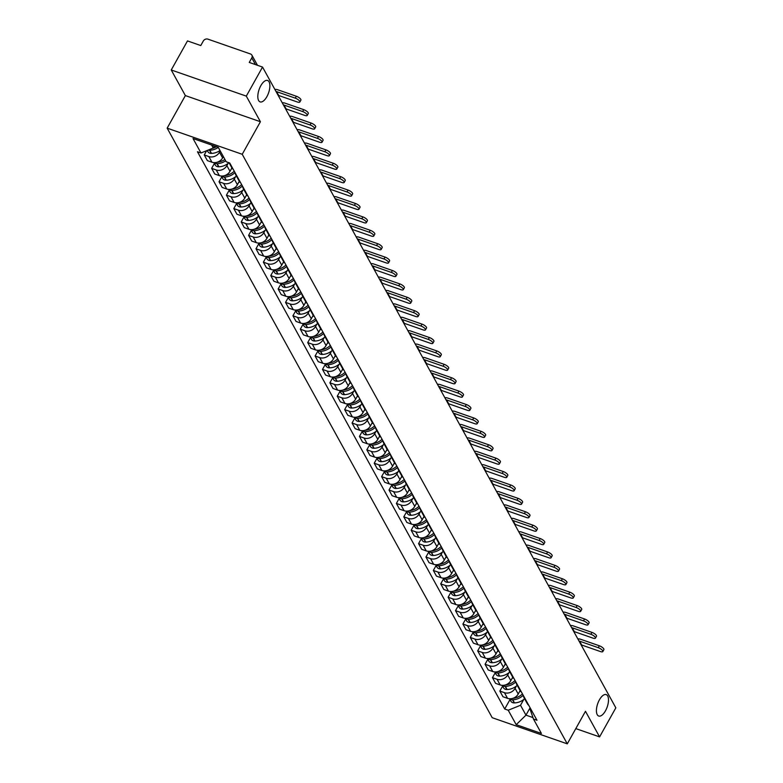 <?xml version="1.0" encoding="UTF-8"?>
<svg xmlns="http://www.w3.org/2000/svg" width="783" height="783" viewBox="0 0 783 783"><rect width="100%" height="100%" fill="white"/><g stroke="black" fill="none" stroke-linecap="round" stroke-linejoin="round"><path stroke-width="1.17" d="M599.426 699.826A11.344 5.031 -70.8 0 1 606.189 694.599A11.344 5.031 -70.8 0 1 605.484 710.817A11.344 5.031 -70.8 0 1 598.721 716.034A11.344 5.031 -70.8 0 1 599.426 699.826M260.817 85.69A11.344 5.031 -70.8 0 1 267.58 80.473A11.344 5.031 -70.8 0 1 266.876 96.681A11.344 5.031 -70.8 0 1 260.113 101.898A11.344 5.031 -70.8 0 1 260.817 85.69M246.302 96.123L171.242 69.981L185.365 95.585L167.161 128.148L492.223 717.708L567.284 743.85L242.221 154.29L260.416 121.727L246.302 96.123L262.54 67.064L615.839 707.832L599.592 736.891L585.478 711.287L567.284 743.85M171.242 69.981L187.489 40.922L200.771 45.551L203.296 41.029A3.543 2.956 -28.9 0 1 207.935 39.15L250.413 53.949A3.543 2.956 -28.9 0 1 251.891 55.153L257.49 65.302M575.799 728.601L599.592 736.891M255.473 64.607L251.783 57.913L249.258 62.434L262.54 67.064M251.783 57.913A3.543 2.956 -28.9 0 0 251.891 55.153M220.229 150.923L219.494 152.245A8.153 6.793 151.1 0 1 208.836 156.551L204.255 154.956L207.378 160.632L211.958 162.228A8.153 6.793 -28.9 0 0 222.617 157.912L223.351 156.59M230.055 163.578A8.153 6.793 151.1 0 1 229.262 162.825M206.634 150.698L204.255 154.956M229.076 162.766L231.69 167.493A8.153 6.793 -28.9 0 0 233.187 169.245M228.176 163.334L226.884 165.644A8.153 6.793 151.1 0 1 216.225 169.96L211.645 168.365L214.767 174.032L219.348 175.627A8.153 6.793 -28.9 0 0 230.006 171.311L231.925 167.885M237.445 176.978A8.153 6.793 151.1 0 1 235.947 175.226A8.153 6.793 151.1 0 1 235.262 173.023M214.385 163.451L211.645 168.365M235.947 175.226L239.079 180.902A8.153 6.793 -28.9 0 0 240.577 182.654M235.566 176.733L234.274 179.043A8.153 6.793 151.1 0 1 223.615 183.359L219.034 181.764L222.157 187.431L226.737 189.026A8.153 6.793 -28.9 0 0 237.396 184.719L239.314 181.284M244.834 190.386A8.153 6.793 151.1 0 1 243.337 188.634A8.153 6.793 151.1 0 1 242.652 186.432M221.775 176.86L219.034 181.764M243.337 188.634L246.469 194.301A8.153 6.793 -28.9 0 0 247.966 196.053M242.955 190.132L241.663 192.452A8.153 6.793 151.1 0 1 231.005 196.758L226.424 195.163L229.546 200.839L234.127 202.435A8.153 6.793 -28.9 0 0 244.785 198.119L246.704 194.693M252.224 203.786A8.153 6.793 151.1 0 1 250.726 202.034A8.153 6.793 151.1 0 1 250.041 199.831M229.165 190.259L226.424 195.163M250.726 202.034L253.858 207.701A8.153 6.793 -28.9 0 0 255.356 209.453M250.345 203.541L249.053 205.851A8.153 6.793 151.1 0 1 238.394 210.167L233.814 208.572L236.936 214.239L241.516 215.834A8.153 6.793 -28.9 0 0 252.175 211.527L254.093 208.092M259.613 217.194A8.153 6.793 151.1 0 1 258.116 215.433A8.153 6.793 151.1 0 1 257.431 213.23M236.554 203.658L233.814 208.572M258.116 215.433L261.248 221.109A8.153 6.793 -28.9 0 0 262.745 222.861M257.734 216.94L256.442 219.26A8.153 6.793 151.1 0 1 245.784 223.566L241.203 221.971L244.325 227.647L248.906 229.243A8.153 6.793 -28.9 0 0 259.565 224.927L261.483 221.501M267.003 230.594A8.153 6.793 151.1 0 1 265.506 228.842A8.153 6.793 151.1 0 1 264.83 226.639M243.944 217.067L241.203 221.971M265.506 228.842L268.638 234.508A8.153 6.793 -28.9 0 0 270.135 236.26M265.124 230.349L263.832 232.659A8.153 6.793 151.1 0 1 253.173 236.975L248.593 235.38L251.715 241.047L256.295 242.642A8.153 6.793 -28.9 0 0 266.954 238.326L268.872 234.9M274.393 243.993A8.153 6.793 151.1 0 1 272.895 242.241A8.153 6.793 151.1 0 1 272.22 240.038M251.333 230.466L248.593 235.38M272.895 242.241L276.027 247.917A8.153 6.793 -28.9 0 0 277.525 249.669M272.513 243.748L271.221 246.058A8.153 6.793 151.1 0 1 260.563 250.374L255.982 248.779L259.104 254.446L263.685 256.041A8.153 6.793 -28.9 0 0 274.344 251.734L276.262 248.299M281.782 257.401A8.153 6.793 151.1 0 1 280.294 255.649A8.153 6.793 151.1 0 1 279.609 253.447M258.723 243.875L255.982 248.779M280.294 255.649L283.417 261.316A8.153 6.793 -28.9 0 0 284.914 263.068M279.903 257.147L278.611 259.467A8.153 6.793 151.1 0 1 267.952 263.773L263.372 262.178L266.504 267.855L271.075 269.45A8.153 6.793 -28.9 0 0 281.733 265.134L283.652 261.708M289.172 270.801A8.153 6.793 151.1 0 1 287.684 269.049A8.153 6.793 151.1 0 1 286.999 266.846M266.112 257.274L263.372 262.178M287.684 269.049L290.806 274.716A8.153 6.793 -28.9 0 0 292.304 276.468M287.292 270.556L286.001 272.866A8.153 6.793 151.1 0 1 275.342 277.182L270.761 275.587L273.893 281.254L278.464 282.849A8.153 6.793 -28.9 0 0 289.123 278.542L291.041 275.107M296.561 284.209A8.153 6.793 151.1 0 1 295.074 282.448A8.153 6.793 151.1 0 1 294.388 280.245M273.502 270.683L270.761 275.587M295.074 282.448L298.196 288.124A8.153 6.793 -28.9 0 0 299.693 289.876M294.682 283.955L293.39 286.275A8.153 6.793 151.1 0 1 282.732 290.581L278.151 288.986L281.283 294.662L285.854 296.258A8.153 6.793 -28.9 0 0 296.512 291.942L298.431 288.516M303.961 297.609A8.153 6.793 151.1 0 1 302.463 295.857A8.153 6.793 151.1 0 1 301.778 293.654M280.891 284.082L278.151 288.986M302.463 295.857L305.585 301.524A8.153 6.793 -28.9 0 0 307.083 303.275M302.072 297.364L300.78 299.674A8.153 6.793 151.1 0 1 290.121 303.99L285.541 302.395L288.673 308.062L293.243 309.657A8.153 6.793 -28.9 0 0 303.902 305.341L305.82 301.915M311.35 311.008A8.153 6.793 151.1 0 1 309.853 309.256A8.153 6.793 151.1 0 1 309.168 307.053M288.281 297.481L285.541 302.395M309.853 309.256L312.975 314.932A8.153 6.793 -28.9 0 0 314.472 316.684M309.461 310.763L308.169 313.073A8.153 6.793 151.1 0 1 297.511 317.389L292.93 315.794L296.062 321.461L300.633 323.056A8.153 6.793 -28.9 0 0 311.291 318.75L313.21 315.314M318.74 324.416A8.153 6.793 151.1 0 1 317.242 322.665A8.153 6.793 151.1 0 1 316.557 320.462M295.671 310.89L292.93 315.794M317.242 322.665L320.364 328.331A8.153 6.793 -28.9 0 0 321.862 330.083M316.851 324.162L315.559 326.482A8.153 6.793 151.1 0 1 304.9 330.788L300.32 329.193L303.452 334.87L308.022 336.465A8.153 6.793 -28.9 0 0 318.691 332.149L320.599 328.723M326.129 337.816A8.153 6.793 151.1 0 1 324.632 336.064A8.153 6.793 151.1 0 1 323.947 333.861M303.06 324.289L300.32 329.193M324.632 336.064L327.754 341.731A8.153 6.793 -28.9 0 0 329.251 343.483M324.24 337.571L322.948 339.881A8.153 6.793 151.1 0 1 312.29 344.197L307.709 342.602L310.841 348.269L315.422 349.864A8.153 6.793 -28.9 0 0 326.08 345.557L327.989 342.122M333.519 351.224A8.153 6.793 151.1 0 1 332.021 349.463A8.153 6.793 151.1 0 1 331.336 347.261M310.459 337.698L307.709 342.602M332.021 349.463L335.144 355.139A8.153 6.793 -28.9 0 0 336.641 356.891M331.63 350.97L330.338 353.29A8.153 6.793 151.1 0 1 319.679 357.596L315.099 356.001L318.231 361.677L322.811 363.273A8.153 6.793 -28.9 0 0 333.47 358.957L335.378 355.531M340.908 364.624A8.153 6.793 151.1 0 1 339.411 362.872A8.153 6.793 151.1 0 1 338.726 360.669M317.849 351.097L315.099 356.001M339.411 362.872L342.533 368.539A8.153 6.793 -28.9 0 0 344.031 370.29M339.019 364.379L337.727 366.689A8.153 6.793 151.1 0 1 327.069 371.005L322.488 369.41L325.62 375.077L330.201 376.672A8.153 6.793 -28.9 0 0 340.859 372.356L342.768 368.93M348.298 378.023A8.153 6.793 151.1 0 1 346.8 376.271A8.153 6.793 151.1 0 1 346.115 374.068M325.239 364.496L322.488 369.41M346.8 376.271L349.923 381.947A8.153 6.793 -28.9 0 0 351.42 383.699M346.409 377.778L345.117 380.088A8.153 6.793 151.1 0 1 334.458 384.404L329.878 382.809L333.01 388.476L337.59 390.071A8.153 6.793 -28.9 0 0 348.249 385.765L350.158 382.329M355.688 391.431A8.153 6.793 151.1 0 1 354.19 389.68A8.153 6.793 151.1 0 1 353.505 387.477M332.628 377.905L329.878 382.809M354.19 389.68L357.312 395.346A8.153 6.793 -28.9 0 0 358.81 397.098M353.799 391.187L352.507 393.497A8.153 6.793 151.1 0 1 341.848 397.803L337.267 396.218L340.399 401.885L344.98 403.48A8.153 6.793 -28.9 0 0 355.639 399.164L357.547 395.738M363.077 404.831A8.153 6.793 151.1 0 1 361.58 403.079A8.153 6.793 151.1 0 1 360.894 400.876M340.018 391.304L337.267 396.218M361.58 403.079L364.702 408.746A8.153 6.793 -28.9 0 0 366.199 410.507M361.188 404.586L359.896 406.896A8.153 6.793 151.1 0 1 349.238 411.212L344.657 409.617L347.789 415.284L352.37 416.879A8.153 6.793 -28.9 0 0 363.028 412.572L364.947 409.137M370.467 418.239A8.153 6.793 151.1 0 1 368.969 416.478A8.153 6.793 151.1 0 1 368.284 414.276M347.407 404.713L344.657 409.617M368.969 416.478L372.091 422.154A8.153 6.793 -28.9 0 0 373.589 423.906M368.578 417.985L367.286 420.305A8.153 6.793 151.1 0 1 356.627 424.611L352.056 423.016L355.179 428.692L359.759 430.288A8.153 6.793 -28.9 0 0 370.418 425.972L372.336 422.546M377.856 431.639A8.153 6.793 151.1 0 1 376.359 429.887A8.153 6.793 151.1 0 1 375.674 427.684M354.797 418.112L352.056 423.016M376.359 429.887L379.481 435.554A8.153 6.793 -28.9 0 0 380.978 437.305M375.967 431.394L374.675 433.704A8.153 6.793 151.1 0 1 364.017 438.02L359.446 436.425L362.568 442.092L367.149 443.687A8.153 6.793 -28.9 0 0 377.807 439.371L379.726 435.945M385.246 445.038A8.153 6.793 151.1 0 1 383.748 443.286A8.153 6.793 151.1 0 1 383.063 441.083M362.186 431.511L359.446 436.425M383.748 443.286L386.871 448.962A8.153 6.793 -28.9 0 0 388.368 450.714M383.357 444.793L382.065 447.103A8.153 6.793 151.1 0 1 371.406 451.419L366.836 449.824L369.958 455.491L374.538 457.086A8.153 6.793 -28.9 0 0 385.197 452.78L387.115 449.344M392.635 458.446A8.153 6.793 151.1 0 1 391.138 456.695A8.153 6.793 151.1 0 1 390.453 454.492M369.576 444.92L366.836 449.824M391.138 456.695L394.27 462.361A8.153 6.793 -28.9 0 0 395.758 464.113M390.756 458.202L389.454 460.512A8.153 6.793 151.1 0 1 378.796 464.818L374.225 463.233L377.347 468.9L381.928 470.495A8.153 6.793 -28.9 0 0 392.586 466.179L394.505 462.753M400.025 471.846A8.153 6.793 151.1 0 1 398.527 470.094A8.153 6.793 151.1 0 1 397.842 467.891M376.966 458.319L374.225 463.233M398.527 470.094L401.659 475.761A8.153 6.793 -28.9 0 0 403.147 477.522M398.146 471.601L396.854 473.911A8.153 6.793 151.1 0 1 386.185 478.227L381.615 476.632L384.737 482.299L389.317 483.894A8.153 6.793 -28.9 0 0 399.976 479.587L401.894 476.152M407.414 485.254A8.153 6.793 151.1 0 1 405.917 483.493A8.153 6.793 151.1 0 1 405.232 481.291M384.355 471.728L381.615 476.632M405.917 483.493L409.049 489.169A8.153 6.793 -28.9 0 0 410.537 490.921M405.535 485L404.243 487.32A8.153 6.793 151.1 0 1 393.575 491.626L389.004 490.031L392.126 495.708L396.707 497.303A8.153 6.793 -28.9 0 0 407.366 492.987L409.284 489.561M414.804 498.654A8.153 6.793 151.1 0 1 413.307 496.902A8.153 6.793 151.1 0 1 412.621 494.699M391.745 485.127L389.004 490.031M413.307 496.902L416.439 502.569A8.153 6.793 -28.9 0 0 417.936 504.321M412.925 498.409L411.633 500.719A8.153 6.793 151.1 0 1 400.974 505.035L396.394 503.44L399.516 509.107L404.097 510.702A8.153 6.793 -28.9 0 0 414.755 506.386L416.673 502.96M422.194 512.053A8.153 6.793 151.1 0 1 420.696 510.301A8.153 6.793 151.1 0 1 420.011 508.098M399.134 498.526L396.394 503.44M420.696 510.301L423.828 515.977A8.153 6.793 -28.9 0 0 425.326 517.729M420.314 511.808L419.022 514.118A8.153 6.793 151.1 0 1 408.364 518.434L403.783 516.839L406.906 522.506L411.486 524.101A8.153 6.793 -28.9 0 0 422.145 519.795L424.063 516.359M429.583 525.462A8.153 6.793 151.1 0 1 428.086 523.71A8.153 6.793 151.1 0 1 427.401 521.507M406.524 511.935L403.783 516.839M428.086 523.71L431.218 529.377A8.153 6.793 -28.9 0 0 432.715 531.128M427.704 525.217L426.412 527.527A8.153 6.793 151.1 0 1 415.753 531.833L411.173 530.248L414.295 535.915L418.876 537.51A8.153 6.793 -28.9 0 0 429.534 533.194L431.453 529.768M436.973 538.861A8.153 6.793 151.1 0 1 435.475 537.109A8.153 6.793 151.1 0 1 434.79 534.906M413.913 525.334L411.173 530.248M435.475 537.109L438.607 542.776A8.153 6.793 -28.9 0 0 440.105 544.537M435.094 538.616L433.802 540.926A8.153 6.793 151.1 0 1 423.143 545.242L418.562 543.647L421.685 549.314L426.265 550.909A8.153 6.793 -28.9 0 0 436.924 546.603L438.842 543.167M444.362 552.269A8.153 6.793 151.1 0 1 442.865 550.508A8.153 6.793 151.1 0 1 442.18 548.315M421.303 538.743L418.562 543.647M442.865 550.508L445.997 556.184A8.153 6.793 -28.9 0 0 447.494 557.936M442.483 552.015L441.191 554.335A8.153 6.793 151.1 0 1 430.533 558.641L425.952 557.046L429.074 562.723L433.655 564.318A8.153 6.793 -28.9 0 0 444.313 560.002L446.232 556.576M451.752 565.669A8.153 6.793 151.1 0 1 450.254 563.917A8.153 6.793 151.1 0 1 449.569 561.714M428.692 552.142L425.952 557.046M450.254 563.917L453.386 569.584A8.153 6.793 -28.9 0 0 454.884 571.336M449.873 565.424L448.581 567.734A8.153 6.793 151.1 0 1 437.922 572.05L433.342 570.455L436.464 576.122L441.044 577.717A8.153 6.793 -28.9 0 0 451.703 573.401L453.621 569.975M459.141 579.068A8.153 6.793 151.1 0 1 457.644 577.316A8.153 6.793 151.1 0 1 456.969 575.114M436.082 565.541L433.342 570.455M457.644 577.316L460.776 582.992A8.153 6.793 -28.9 0 0 462.273 584.744M457.262 578.823L455.97 581.133A8.153 6.793 151.1 0 1 445.312 585.449L440.731 583.854L443.853 589.53L448.434 591.116A8.153 6.793 -28.9 0 0 459.092 586.81L461.011 583.384M466.531 592.477A8.153 6.793 151.1 0 1 465.033 590.725A8.153 6.793 151.1 0 1 464.358 588.522M443.472 578.95L440.731 583.854M465.033 590.725L468.165 596.392A8.153 6.793 -28.9 0 0 469.663 598.143M464.652 592.232L463.36 594.542A8.153 6.793 151.1 0 1 452.701 598.848L448.121 597.263L451.243 602.93L455.823 604.525A8.153 6.793 -28.9 0 0 466.482 600.209L468.4 596.783M473.921 605.876A8.153 6.793 151.1 0 1 472.423 604.124A8.153 6.793 151.1 0 1 471.748 601.921M450.861 592.349L448.121 597.263M472.423 604.124L475.555 609.791A8.153 6.793 -28.9 0 0 477.053 611.552M472.041 605.631L470.749 607.941A8.153 6.793 151.1 0 1 460.091 612.257L455.51 610.662L458.632 616.329L463.213 617.924A8.153 6.793 -28.9 0 0 473.872 613.618L475.79 610.182M481.31 619.284A8.153 6.793 151.1 0 1 479.822 617.523A8.153 6.793 151.1 0 1 479.137 615.33M458.251 605.758L455.51 610.662M479.822 617.523L482.945 623.199A8.153 6.793 -28.9 0 0 484.442 624.951M479.431 619.03L478.139 621.35A8.153 6.793 151.1 0 1 467.48 625.656L462.9 624.061L466.032 629.738L470.603 631.333A8.153 6.793 -28.9 0 0 481.261 627.017L483.18 623.591M488.7 632.684A8.153 6.793 151.1 0 1 487.212 630.932A8.153 6.793 151.1 0 1 486.527 628.729M465.64 619.157L462.9 624.061M487.212 630.932L490.334 636.599A8.153 6.793 -28.9 0 0 491.832 638.351M486.82 632.439L485.529 634.749A8.153 6.793 151.1 0 1 474.87 639.065L470.289 637.47L473.421 643.137L477.992 644.732A8.153 6.793 -28.9 0 0 488.651 640.416L490.569 636.99M496.089 646.083A8.153 6.793 151.1 0 1 494.602 644.331A8.153 6.793 151.1 0 1 493.916 642.129M473.03 632.556L470.289 637.47M494.602 644.331L497.724 650.007A8.153 6.793 -28.9 0 0 499.221 651.759M494.21 645.838L492.918 648.148A8.153 6.793 151.1 0 1 482.259 652.464L477.679 650.869L480.811 656.545L485.382 658.131A8.153 6.793 -28.9 0 0 496.04 653.825L497.959 650.399M503.489 659.492A8.153 6.793 151.1 0 1 501.991 657.74A8.153 6.793 151.1 0 1 501.306 655.537M480.419 645.965L477.679 650.869M501.991 657.74L505.113 663.407A8.153 6.793 -28.9 0 0 506.611 665.159M501.6 659.247L500.308 661.557A8.153 6.793 151.1 0 1 489.649 665.863L485.069 664.278L488.201 669.945L492.771 671.54A8.153 6.793 -28.9 0 0 503.43 667.224L505.348 663.798M510.878 672.891A8.153 6.793 151.1 0 1 509.381 671.139A8.153 6.793 151.1 0 1 508.696 668.936M487.809 659.364L485.069 664.278M509.381 671.139L512.503 676.806A8.153 6.793 -28.9 0 0 514 678.567M508.989 672.646L507.697 674.956A8.153 6.793 151.1 0 1 497.039 679.272L492.458 677.677L495.59 683.344L500.161 684.939A8.153 6.793 -28.9 0 0 510.829 680.633L512.738 677.197M518.268 686.3A8.153 6.793 151.1 0 1 516.77 684.538A8.153 6.793 151.1 0 1 516.085 682.345M495.199 672.773L492.458 677.677M516.77 684.538L519.892 690.215A8.153 6.793 -28.9 0 0 521.39 691.966M516.379 686.045L515.087 688.365A8.153 6.793 151.1 0 1 504.428 692.671L499.848 691.076L502.98 696.753L507.55 698.348A8.153 6.793 -28.9 0 0 518.219 694.032L520.127 690.606M525.657 699.699A8.153 6.793 151.1 0 1 524.16 697.947A8.153 6.793 151.1 0 1 523.475 695.744M502.588 686.172L499.848 691.076M524.16 697.947L527.282 703.614A8.153 6.793 -28.9 0 0 528.779 705.366M211.616 145.021L213.27 148.016L214.395 145.99M213.27 148.016L200.986 152.979L193.029 138.542L218.251 147.331L226.209 161.768L229.732 162.991L536.981 720.252L533.458 719.019L541.415 733.456L516.193 724.676L508.236 710.24L520.519 705.268L525.97 715.153L532.959 717.58M200.986 152.979L197.463 151.755L504.712 709.006L508.236 710.24M167.161 128.148L242.221 154.29M185.365 95.585L260.416 121.727M530.101 707.754L525.97 715.153L516.193 724.676M523.768 699.454L520.519 705.268M533.458 719.019L529.827 708.507L530.169 707.891M509.987 699.571L504.712 709.006M278.141 95.35A4.786 3.984 151.1 0 1 278.728 95.506L297.413 102.015A3.993 1.321 -150.8 0 0 299.83 102.035A3.993 1.321 -150.8 0 0 295.289 98.149L296.346 96.25A3.993 1.321 29.2 0 1 300.897 100.136L299.83 102.035M216.431 146.695A13.477 11.226 151.1 0 1 212.252 148.418M208.151 150.082A4.473 3.729 -28.9 0 0 209.541 150.258L209.775 150.258A13.477 11.226 -28.9 0 0 218.271 147.38M207.221 150.463L207.877 151.648A4.473 3.729 -28.9 0 0 211.263 153.399L211.508 153.39A13.477 11.226 -28.9 0 0 220.003 150.512M276.007 91.484A4.786 3.984 151.1 0 1 276.595 91.64L295.289 98.149M296.346 96.25L277.662 89.742A7.096 5.912 -28.9 0 0 274.862 89.409M285.531 108.759A4.786 3.984 151.1 0 1 286.118 108.915L304.802 115.424A3.993 1.321 -150.8 0 0 307.22 115.434A3.993 1.321 -150.8 0 0 302.678 111.558L303.735 109.659A3.993 1.321 29.2 0 1 308.287 113.535L307.22 115.434M224.907 159.409A13.477 11.226 151.1 0 1 217.126 162.247M214.082 162.629A4.473 3.729 -28.9 0 0 216.93 163.667L217.165 163.657A13.477 11.226 -28.9 0 0 225.661 160.779M213.925 162.619L215.266 165.047A4.473 3.729 -28.9 0 0 218.653 166.799L218.897 166.789A13.477 11.226 -28.9 0 0 228.91 162.707M283.397 104.893A4.786 3.984 151.1 0 1 283.984 105.049L302.678 111.558M303.735 109.659L285.051 103.15A7.096 5.912 -28.9 0 0 282.252 102.808M292.92 122.158A4.786 3.984 151.1 0 1 293.508 122.314L312.192 128.823A3.993 1.321 -150.8 0 0 314.609 128.843A3.993 1.321 -150.8 0 0 310.068 124.957L311.125 123.058A3.993 1.321 29.2 0 1 315.676 126.944L314.609 128.843M234.254 171.183A13.477 11.226 151.1 0 1 224.515 175.646M231.181 169.216A13.477 11.226 -28.9 0 0 232.238 168.316M221.472 176.028A4.473 3.729 -28.9 0 0 224.32 177.066L224.555 177.056A13.477 11.226 -28.9 0 0 235.008 172.563M221.315 176.028L222.656 178.446A4.473 3.729 -28.9 0 0 226.042 180.198L226.287 180.198A13.477 11.226 -28.9 0 0 236.388 176.028M290.787 118.292A4.786 3.984 151.1 0 1 291.374 118.448L310.068 124.957M311.125 123.058L292.441 116.55A7.096 5.912 -28.9 0 0 289.641 116.217M300.31 135.557A4.786 3.984 151.1 0 1 300.897 135.723L319.591 142.232A3.993 1.321 -150.8 0 0 321.999 142.242A3.993 1.321 -150.8 0 0 317.458 138.366L318.515 136.467A3.993 1.321 29.2 0 1 323.066 140.343L321.999 142.242M241.644 184.592A13.477 11.226 151.1 0 1 231.905 189.046M238.57 182.625A13.477 11.226 -28.9 0 0 239.627 181.725M228.861 189.437A4.473 3.729 -28.9 0 0 231.709 190.465L231.944 190.465A13.477 11.226 -28.9 0 0 242.397 185.963M228.705 189.427L230.045 191.855A4.473 3.729 -28.9 0 0 233.432 193.607L233.677 193.597A13.477 11.226 -28.9 0 0 243.777 189.427M298.176 131.691A4.786 3.984 151.1 0 1 298.763 131.857L317.458 138.366M318.515 136.467L299.83 129.958A7.096 5.912 -28.9 0 0 297.031 129.616M307.699 148.966A4.786 3.984 151.1 0 1 308.287 149.122L326.981 155.631A3.993 1.321 -150.8 0 0 329.389 155.641A3.993 1.321 -150.8 0 0 324.847 151.765L325.904 149.866A3.993 1.321 29.2 0 1 330.455 153.742L329.389 155.641M249.033 197.991A13.477 11.226 151.1 0 1 239.295 202.454M245.96 196.024A13.477 11.226 -28.9 0 0 247.017 195.124M236.251 202.836A4.473 3.729 -28.9 0 0 239.099 203.874L239.344 203.864A13.477 11.226 -28.9 0 0 249.787 199.362M236.094 202.826L237.435 205.254A4.473 3.729 -28.9 0 0 240.821 207.006L241.066 207.006A13.477 11.226 -28.9 0 0 251.167 202.836M305.566 145.1A4.786 3.984 151.1 0 1 306.153 145.256L324.847 151.765M325.904 149.866L307.22 143.358A7.096 5.912 -28.9 0 0 304.421 143.015M315.089 162.365A4.786 3.984 151.1 0 1 315.676 162.521L334.37 169.03A3.993 1.321 -150.8 0 0 336.778 169.05A3.993 1.321 -150.8 0 0 332.237 165.164L333.294 163.265A3.993 1.321 29.2 0 1 337.845 167.151L336.778 169.05M256.423 211.39A13.477 11.226 151.1 0 1 246.684 215.854M253.349 209.433A13.477 11.226 -28.9 0 0 254.406 208.523M243.64 216.245A4.473 3.729 -28.9 0 0 246.488 217.273L246.733 217.273A13.477 11.226 -28.9 0 0 257.176 212.77M243.484 216.235L244.825 218.663A4.473 3.729 -28.9 0 0 248.211 220.415L248.456 220.405A13.477 11.226 -28.9 0 0 258.556 216.235M312.955 158.499A4.786 3.984 151.1 0 1 313.543 158.655L332.237 165.164M333.294 163.265L314.609 156.766A7.096 5.912 -28.9 0 0 311.81 156.424M322.479 175.774A4.786 3.984 151.1 0 1 323.066 175.93L341.76 182.439A3.993 1.321 -150.8 0 0 344.177 182.449A3.993 1.321 -150.8 0 0 339.626 178.573L340.683 176.674A3.993 1.321 29.2 0 1 345.234 180.55L344.177 182.449M263.812 224.799A13.477 11.226 151.1 0 1 254.084 229.262M260.739 222.832A13.477 11.226 -28.9 0 0 261.796 221.932M251.03 229.644A4.473 3.729 -28.9 0 0 253.878 230.682L254.123 230.672A13.477 11.226 -28.9 0 0 264.566 226.17M250.873 229.634L252.214 232.062A4.473 3.729 -28.9 0 0 255.601 233.814L255.845 233.804A13.477 11.226 -28.9 0 0 265.946 229.634M320.345 171.908A4.786 3.984 151.1 0 1 320.932 172.064L339.626 178.573M340.683 176.674L321.999 170.165A7.096 5.912 -28.9 0 0 319.2 169.823M329.868 189.173A4.786 3.984 151.1 0 1 330.455 189.329L349.149 195.838A3.993 1.321 -150.8 0 0 351.567 195.858A3.993 1.321 -150.8 0 0 347.016 191.972L348.073 190.073A3.993 1.321 29.2 0 1 352.624 193.959L351.567 195.858M271.202 238.198A13.477 11.226 151.1 0 1 261.473 242.661M268.129 236.231A13.477 11.226 -28.9 0 0 269.186 235.331M258.419 243.043A4.473 3.729 -28.9 0 0 261.268 244.081L261.512 244.071A13.477 11.226 -28.9 0 0 271.955 239.578M258.263 243.043L259.604 245.461A4.473 3.729 -28.9 0 0 262.99 247.213L263.235 247.213A13.477 11.226 -28.9 0 0 273.336 243.043M327.734 185.307A4.786 3.984 151.1 0 1 328.322 185.463L347.016 191.972M348.073 190.073L329.389 183.565A7.096 5.912 -28.9 0 0 326.589 183.232M337.258 202.572A4.786 3.984 151.1 0 1 337.845 202.738L356.539 209.247A3.993 1.321 -150.8 0 0 358.957 209.257A3.993 1.321 -150.8 0 0 354.405 205.381L355.462 203.482A3.993 1.321 29.2 0 1 360.014 207.358L358.957 209.257M278.591 251.607A13.477 11.226 151.1 0 1 268.863 256.061M275.518 249.64A13.477 11.226 -28.9 0 0 276.575 248.74M265.809 256.452A4.473 3.729 -28.9 0 0 268.657 257.48L268.902 257.48A13.477 11.226 -28.9 0 0 279.345 252.978M265.652 256.442L266.993 258.87A4.473 3.729 -28.9 0 0 270.38 260.622L270.624 260.612A13.477 11.226 -28.9 0 0 280.735 256.442M335.124 198.706A4.786 3.984 151.1 0 1 335.711 198.872L354.405 205.381M355.462 203.482L336.778 196.973A7.096 5.912 -28.9 0 0 333.979 196.631M344.647 215.981A4.786 3.984 151.1 0 1 345.234 216.137L363.929 222.646A3.993 1.321 -150.8 0 0 366.346 222.656A3.993 1.321 -150.8 0 0 361.795 218.78L362.852 216.881A3.993 1.321 29.2 0 1 367.403 220.757L366.346 222.656M285.981 265.006A13.477 11.226 151.1 0 1 276.252 269.469M282.908 263.039A13.477 11.226 -28.9 0 0 283.965 262.139M273.198 269.851A4.473 3.729 -28.9 0 0 276.047 270.889L276.291 270.879A13.477 11.226 -28.9 0 0 286.735 266.386M273.042 269.841L274.383 272.269A4.473 3.729 -28.9 0 0 277.779 274.021L278.014 274.021A13.477 11.226 -28.9 0 0 288.124 269.851M342.514 212.115A4.786 3.984 151.1 0 1 343.101 212.271L361.795 218.78M362.852 216.881L344.168 210.373A7.096 5.912 -28.9 0 0 341.368 210.03M352.037 229.38A4.786 3.984 151.1 0 1 352.624 229.536L371.318 236.045A3.993 1.321 -150.8 0 0 373.736 236.065A3.993 1.321 -150.8 0 0 369.185 232.179L370.242 230.28A3.993 1.321 29.2 0 1 374.793 234.166L373.736 236.065M293.371 278.405A13.477 11.226 151.1 0 1 283.642 282.869M290.297 276.448A13.477 11.226 -28.9 0 0 291.364 275.547M280.588 283.26A4.473 3.729 -28.9 0 0 283.436 284.288L283.681 284.288A13.477 11.226 -28.9 0 0 294.124 279.785M280.431 283.25L281.772 285.678A4.473 3.729 -28.9 0 0 285.169 287.43L285.404 287.42A13.477 11.226 -28.9 0 0 295.514 283.25M349.903 225.514A4.786 3.984 151.1 0 1 350.5 225.67L369.185 232.179M370.242 230.28L351.557 223.781A7.096 5.912 -28.9 0 0 348.758 223.439M359.426 242.789A4.786 3.984 151.1 0 1 360.014 242.945L378.708 249.454A3.993 1.321 -150.8 0 0 381.125 249.464A3.993 1.321 -150.8 0 0 376.574 245.588L377.631 243.689A3.993 1.321 29.2 0 1 382.182 247.565L381.125 249.464M300.76 291.814A13.477 11.226 151.1 0 1 291.031 296.277M297.687 289.847A13.477 11.226 -28.9 0 0 298.754 288.947M287.978 296.659A4.473 3.729 -28.9 0 0 290.826 297.697L291.07 297.687A13.477 11.226 -28.9 0 0 301.524 293.185M287.821 296.649L289.162 299.077A4.473 3.729 -28.9 0 0 292.558 300.829L292.793 300.819A13.477 11.226 -28.9 0 0 302.904 296.649M357.293 238.923A4.786 3.984 151.1 0 1 357.89 239.079L376.574 245.588M377.631 243.689L358.947 237.18A7.096 5.912 -28.9 0 0 356.148 236.838M366.816 256.188A4.786 3.984 151.1 0 1 367.403 256.344L386.097 262.853A3.993 1.321 -150.8 0 0 388.515 262.873A3.993 1.321 -150.8 0 0 383.964 258.987L385.021 257.088A3.993 1.321 29.2 0 1 389.572 260.974L388.515 262.873M308.15 305.213A13.477 11.226 151.1 0 1 298.421 309.676M305.076 303.256A13.477 11.226 -28.9 0 0 306.143 302.346M295.367 310.068A4.473 3.729 -28.9 0 0 298.215 311.096L298.46 311.086A13.477 11.226 -28.9 0 0 308.913 306.593M295.211 310.058L296.551 312.476A4.473 3.729 -28.9 0 0 299.948 314.228L300.183 314.228A13.477 11.226 -28.9 0 0 310.293 310.058M364.682 252.322A4.786 3.984 151.1 0 1 365.279 252.478L383.964 258.987M385.021 257.088L366.336 250.58A7.096 5.912 -28.9 0 0 363.537 250.247M374.205 269.587A4.786 3.984 151.1 0 1 374.793 269.753L393.487 276.262A3.993 1.321 -150.8 0 0 395.904 276.272A3.993 1.321 -150.8 0 0 391.353 272.396L392.41 270.497A3.993 1.321 29.2 0 1 396.961 274.373L395.904 276.272M315.539 318.622A13.477 11.226 151.1 0 1 305.81 323.076M312.466 316.655A13.477 11.226 -28.9 0 0 313.533 315.755M302.757 323.467A4.473 3.729 -28.9 0 0 305.605 324.495L305.85 324.495A13.477 11.226 -28.9 0 0 316.303 319.993M302.61 323.457L303.941 325.885A4.473 3.729 -28.9 0 0 307.337 327.637L307.582 327.627A13.477 11.226 -28.9 0 0 317.683 323.457M372.072 265.721A4.786 3.984 151.1 0 1 372.669 265.887L391.353 272.396M392.41 270.497L373.726 263.988A7.096 5.912 -28.9 0 0 370.927 263.646M381.595 282.996A4.786 3.984 151.1 0 1 382.182 283.152L400.876 289.661A3.993 1.321 -150.8 0 0 403.294 289.671A3.993 1.321 -150.8 0 0 398.743 285.795L399.81 283.896A3.993 1.321 29.2 0 1 404.351 287.772L403.294 289.671M322.929 332.021A13.477 11.226 151.1 0 1 313.2 336.484M319.856 330.054A13.477 11.226 -28.9 0 0 320.922 329.154M310.146 336.866A4.473 3.729 -28.9 0 0 312.994 337.904L313.239 337.894A13.477 11.226 -28.9 0 0 323.692 333.401M309.999 336.856L311.331 339.284A4.473 3.729 -28.9 0 0 314.727 341.036L314.972 341.036A13.477 11.226 -28.9 0 0 325.072 336.866M379.471 279.13A4.786 3.984 151.1 0 1 380.058 279.286L398.743 285.795M399.81 283.896L381.115 277.388A7.096 5.912 -28.9 0 0 378.316 277.045M388.985 296.395A4.786 3.984 151.1 0 1 389.572 296.561L408.266 303.06A3.993 1.321 -150.8 0 0 410.684 303.08A3.993 1.321 -150.8 0 0 406.132 299.194L407.199 297.295A3.993 1.321 29.2 0 1 411.741 301.181L410.684 303.08M330.318 345.42A13.477 11.226 151.1 0 1 320.59 349.884M327.245 343.463A13.477 11.226 -28.9 0 0 328.312 342.562M317.536 350.275A4.473 3.729 -28.9 0 0 320.384 351.303L320.629 351.303A13.477 11.226 -28.9 0 0 331.082 346.8M317.389 350.265L318.72 352.693A4.473 3.729 -28.9 0 0 322.116 354.445L322.361 354.435A13.477 11.226 -28.9 0 0 332.462 350.265M386.861 292.529A4.786 3.984 151.1 0 1 387.448 292.685L406.132 299.194M407.199 297.295L388.505 290.796A7.096 5.912 -28.9 0 0 385.706 290.454M396.374 309.804A4.786 3.984 151.1 0 1 396.971 309.96L415.656 316.469A3.993 1.321 -150.8 0 0 418.073 316.479A3.993 1.321 -150.8 0 0 413.522 312.603L414.589 310.704A3.993 1.321 29.2 0 1 419.13 314.58L418.073 316.479M337.708 358.829A13.477 11.226 151.1 0 1 327.979 363.292M334.635 356.862A13.477 11.226 -28.9 0 0 335.701 355.962M324.925 363.674A4.473 3.729 -28.9 0 0 327.774 364.712L328.018 364.702A13.477 11.226 -28.9 0 0 338.471 360.2M324.779 363.664L326.11 366.092A4.473 3.729 -28.9 0 0 329.506 367.844L329.751 367.834A13.477 11.226 -28.9 0 0 339.851 363.664M394.25 305.938A4.786 3.984 151.1 0 1 394.838 306.094L413.522 312.603M414.589 310.704L395.895 304.196A7.096 5.912 -28.9 0 0 393.095 303.853M403.764 323.203A4.786 3.984 151.1 0 1 404.361 323.359L423.045 329.868A3.993 1.321 -150.8 0 0 425.463 329.888A3.993 1.321 -150.8 0 0 420.911 326.002L421.978 324.103A3.993 1.321 29.2 0 1 426.52 327.989L425.463 329.888M345.097 372.228A13.477 11.226 151.1 0 1 335.369 376.692M342.024 370.271A13.477 11.226 -28.9 0 0 343.091 369.361M332.315 377.083A4.473 3.729 -28.9 0 0 335.163 378.111L335.408 378.101A13.477 11.226 -28.9 0 0 345.861 373.608M332.168 377.073L333.499 379.491A4.473 3.729 -28.9 0 0 336.896 381.243L337.14 381.243A13.477 11.226 -28.9 0 0 347.241 377.073M401.64 319.337A4.786 3.984 151.1 0 1 402.227 319.493L420.911 326.002M421.978 324.103L403.284 317.595A7.096 5.912 -28.9 0 0 400.485 317.262M411.153 336.612A4.786 3.984 151.1 0 1 411.75 336.768L430.435 343.277A3.993 1.321 -150.8 0 0 432.852 343.287A3.993 1.321 -150.8 0 0 428.301 339.411L429.368 337.512A3.993 1.321 29.2 0 1 433.909 341.388L432.852 343.287M352.487 385.637A13.477 11.226 151.1 0 1 342.758 390.091M349.414 383.67A13.477 11.226 -28.9 0 0 350.481 382.77M339.705 390.482A4.473 3.729 -28.9 0 0 342.553 391.51L342.797 391.51A13.477 11.226 -28.9 0 0 353.25 387.008M339.558 390.472L340.889 392.9A4.473 3.729 -28.9 0 0 344.285 394.652L344.53 394.642A13.477 11.226 -28.9 0 0 354.63 390.472M409.029 332.736A4.786 3.984 151.1 0 1 409.617 332.902L428.301 339.411M429.368 337.512L410.674 331.003A7.096 5.912 -28.9 0 0 407.874 330.661M418.543 350.011A4.786 3.984 151.1 0 1 419.14 350.167L437.824 356.676A3.993 1.321 -150.8 0 0 440.242 356.686A3.993 1.321 -150.8 0 0 435.691 352.81L436.757 350.911A3.993 1.321 29.2 0 1 441.299 354.787L440.242 356.686M359.877 399.036A13.477 11.226 151.1 0 1 350.148 403.499M356.803 397.069A13.477 11.226 -28.9 0 0 357.87 396.169M347.094 403.881A4.473 3.729 -28.9 0 0 349.942 404.919L350.187 404.909A13.477 11.226 -28.9 0 0 360.64 400.416M346.947 403.871L348.278 406.299A4.473 3.729 -28.9 0 0 351.675 408.051L351.919 408.051A13.477 11.226 -28.9 0 0 362.02 403.881M416.419 346.145A4.786 3.984 151.1 0 1 417.006 346.301L435.691 352.81M436.757 350.911L418.063 344.403A7.096 5.912 -28.9 0 0 415.274 344.06M425.942 363.41A4.786 3.984 151.1 0 1 426.529 363.576L445.214 370.075A3.993 1.321 -150.8 0 0 447.631 370.095A3.993 1.321 -150.8 0 0 443.08 366.209L444.147 364.32A3.993 1.321 29.2 0 1 448.688 368.196L447.631 370.095M367.266 412.435A13.477 11.226 151.1 0 1 357.537 416.899M364.193 410.478A13.477 11.226 -28.9 0 0 365.26 409.578M354.493 417.29A4.473 3.729 -28.9 0 0 357.332 418.318L357.577 418.318A13.477 11.226 -28.9 0 0 368.03 413.816M354.337 417.28L355.668 419.708A4.473 3.729 -28.9 0 0 359.064 421.46L359.309 421.45A13.477 11.226 -28.9 0 0 369.41 417.28M423.809 359.544A4.786 3.984 151.1 0 1 424.396 359.71L443.08 366.209M444.147 364.32L425.453 357.811A7.096 5.912 -28.9 0 0 422.663 357.469M433.332 376.819A4.786 3.984 151.1 0 1 433.919 376.975L452.603 383.484A3.993 1.321 -150.8 0 0 455.021 383.494A3.993 1.321 -150.8 0 0 450.47 379.618L451.537 377.719A3.993 1.321 29.2 0 1 456.078 381.595L455.021 383.494M374.656 425.844A13.477 11.226 151.1 0 1 364.927 430.307M371.582 423.877A13.477 11.226 -28.9 0 0 372.649 422.977M361.883 430.689A4.473 3.729 -28.9 0 0 364.721 431.727L364.966 431.717A13.477 11.226 -28.9 0 0 375.419 427.215M361.726 430.679L363.058 433.107A4.473 3.729 -28.9 0 0 366.454 434.859L366.698 434.849A13.477 11.226 -28.9 0 0 376.799 430.679M431.198 372.953A4.786 3.984 151.1 0 1 431.785 373.109L450.47 379.618M451.537 377.719L432.842 371.211A7.096 5.912 -28.9 0 0 430.053 370.868M440.721 390.218A4.786 3.984 151.1 0 1 441.309 390.374L459.993 396.883A3.993 1.321 -150.8 0 0 462.41 396.903A3.993 1.321 -150.8 0 0 457.859 393.017L458.926 391.118A3.993 1.321 29.2 0 1 463.477 395.004L462.41 396.903M382.045 439.243A13.477 11.226 151.1 0 1 372.316 443.707M378.972 437.286A13.477 11.226 -28.9 0 0 380.039 436.376M369.273 444.098A4.473 3.729 -28.9 0 0 372.111 445.126L372.356 445.116A13.477 11.226 -28.9 0 0 382.809 440.623M369.116 444.088L370.457 446.506A4.473 3.729 -28.9 0 0 373.843 448.267L374.088 448.258A13.477 11.226 -28.9 0 0 384.189 444.088M438.588 386.352A4.786 3.984 151.1 0 1 439.175 386.508L457.859 393.017M458.926 391.118L440.232 384.61A7.096 5.912 -28.9 0 0 437.443 384.277M448.111 403.627A4.786 3.984 151.1 0 1 448.698 403.783L467.382 410.292A3.993 1.321 -150.8 0 0 469.8 410.302A3.993 1.321 -150.8 0 0 465.249 406.426L466.316 404.527A3.993 1.321 29.2 0 1 470.867 408.403L469.8 410.302M389.445 452.652A13.477 11.226 151.1 0 1 379.706 457.106M386.362 450.685A13.477 11.226 -28.9 0 0 387.428 449.785M376.662 457.497A4.473 3.729 -28.9 0 0 379.501 458.525L379.745 458.525A13.477 11.226 -28.9 0 0 390.198 454.023M376.506 457.487L377.846 459.915A4.473 3.729 -28.9 0 0 381.233 461.667L381.478 461.657A13.477 11.226 -28.9 0 0 391.578 457.487M445.977 399.751A4.786 3.984 151.1 0 1 446.564 399.917L465.249 406.426M466.316 404.527L447.622 398.018A7.096 5.912 -28.9 0 0 444.832 397.676M455.5 417.026A4.786 3.984 151.1 0 1 456.088 417.182L474.772 423.691A3.993 1.321 -150.8 0 0 477.19 423.701A3.993 1.321 -150.8 0 0 472.638 419.825L473.705 417.926A3.993 1.321 29.2 0 1 478.256 421.802L477.19 423.701M396.834 466.051A13.477 11.226 151.1 0 1 387.096 470.514M393.751 464.084A13.477 11.226 -28.9 0 0 394.818 463.184M384.052 470.896A4.473 3.729 -28.9 0 0 386.89 471.934L387.135 471.924A13.477 11.226 -28.9 0 0 397.588 467.431M383.895 470.886L385.236 473.314A4.473 3.729 -28.9 0 0 388.622 475.066L388.867 475.066A13.477 11.226 -28.9 0 0 398.968 470.896M453.367 413.16A4.786 3.984 151.1 0 1 453.954 413.316L472.638 419.825M473.705 417.926L455.011 411.418A7.096 5.912 -28.9 0 0 452.222 411.075M462.89 430.425A4.786 3.984 151.1 0 1 463.477 430.591L482.162 437.09A3.993 1.321 -150.8 0 0 484.579 437.11A3.993 1.321 -150.8 0 0 480.038 433.224L481.095 431.335A3.993 1.321 29.2 0 1 485.646 435.211L484.579 437.11M404.224 479.45A13.477 11.226 151.1 0 1 394.485 483.914M401.141 477.493A13.477 11.226 -28.9 0 0 402.208 476.593M391.441 484.305A4.473 3.729 -28.9 0 0 394.28 485.333L394.524 485.333A13.477 11.226 -28.9 0 0 404.977 480.831M391.285 484.295L392.626 486.723A4.473 3.729 -28.9 0 0 396.012 488.475L396.257 488.465A13.477 11.226 -28.9 0 0 406.357 484.295M460.756 426.559A4.786 3.984 151.1 0 1 461.344 426.725L480.038 433.224M481.095 431.335L462.401 424.826A7.096 5.912 -28.9 0 0 459.611 424.484M470.28 443.834A4.786 3.984 151.1 0 1 470.867 443.99L489.551 450.499A3.993 1.321 -150.8 0 0 491.969 450.509A3.993 1.321 -150.8 0 0 487.427 446.633L488.484 444.734A3.993 1.321 29.2 0 1 493.036 448.61L491.969 450.509M411.613 492.859A13.477 11.226 151.1 0 1 401.875 497.322M408.53 490.892A13.477 11.226 -28.9 0 0 409.597 489.992M398.831 497.704A4.473 3.729 -28.9 0 0 401.669 498.742L401.914 498.732A13.477 11.226 -28.9 0 0 412.367 494.23M398.674 497.694L400.015 500.122A4.473 3.729 -28.9 0 0 403.402 501.874L403.646 501.864A13.477 11.226 -28.9 0 0 413.747 497.694M468.146 439.968A4.786 3.984 151.1 0 1 468.733 440.124L487.427 446.633M488.484 444.734L469.8 438.226A7.096 5.912 -28.9 0 0 467.001 437.883M477.669 457.233A4.786 3.984 151.1 0 1 478.256 457.389L496.941 463.898A3.993 1.321 -150.8 0 0 499.358 463.918A3.993 1.321 -150.8 0 0 494.817 460.032L495.874 458.133A3.993 1.321 29.2 0 1 500.425 462.019L499.358 463.918M419.003 506.258A13.477 11.226 151.1 0 1 409.264 510.722M415.93 504.301A13.477 11.226 -28.9 0 0 416.987 503.391M406.22 511.113A4.473 3.729 -28.9 0 0 409.069 512.141L409.303 512.131A13.477 11.226 -28.9 0 0 419.757 507.638M406.064 511.103L407.405 513.521A4.473 3.729 -28.9 0 0 410.791 515.283L411.036 515.273A13.477 11.226 -28.9 0 0 421.137 511.103M475.535 453.367A4.786 3.984 151.1 0 1 476.123 453.523L494.817 460.032M495.874 458.133L477.19 451.625A7.096 5.912 -28.9 0 0 474.39 451.292M485.059 470.642A4.786 3.984 151.1 0 1 485.646 470.798L504.33 477.307A3.993 1.321 -150.8 0 0 506.748 477.317A3.993 1.321 -150.8 0 0 502.206 473.441L503.263 471.542A3.993 1.321 29.2 0 1 507.815 475.418L506.748 477.317M426.392 519.667A13.477 11.226 151.1 0 1 416.654 524.121M423.319 517.7A13.477 11.226 -28.9 0 0 424.376 516.8M413.61 524.512A4.473 3.729 -28.9 0 0 416.458 525.55L416.693 525.54A13.477 11.226 -28.9 0 0 427.146 521.038M413.453 524.502L414.794 526.93A4.473 3.729 -28.9 0 0 418.181 528.682L418.425 528.672A13.477 11.226 -28.9 0 0 428.526 524.502M482.925 466.776A4.786 3.984 151.1 0 1 483.512 466.932L502.206 473.441M503.263 471.542L484.579 465.033A7.096 5.912 -28.9 0 0 481.78 464.691M492.448 484.041A4.786 3.984 151.1 0 1 493.036 484.197L511.72 490.706A3.993 1.321 -150.8 0 0 514.137 490.716A3.993 1.321 -150.8 0 0 509.596 486.84L510.653 484.941A3.993 1.321 29.2 0 1 515.204 488.817L514.137 490.716M433.782 533.066A13.477 11.226 151.1 0 1 424.043 537.53M430.709 531.099A13.477 11.226 -28.9 0 0 431.766 530.199M421 537.911A4.473 3.729 -28.9 0 0 423.848 538.949L424.083 538.939A13.477 11.226 -28.9 0 0 434.536 534.446M420.843 537.901L422.184 540.329A4.473 3.729 -28.9 0 0 425.57 542.081L425.815 542.081A13.477 11.226 -28.9 0 0 435.916 537.911M490.315 480.175A4.786 3.984 151.1 0 1 490.902 480.331L509.596 486.84M510.653 484.941L491.969 478.433A7.096 5.912 -28.9 0 0 489.169 478.09M499.838 497.44A4.786 3.984 151.1 0 1 500.425 497.606L519.119 504.115A3.993 1.321 -150.8 0 0 521.527 504.125A3.993 1.321 -150.8 0 0 516.986 500.239L518.043 498.35A3.993 1.321 29.2 0 1 522.594 502.226L521.527 504.125M441.172 546.475A13.477 11.226 151.1 0 1 431.433 550.929M438.098 544.508A13.477 11.226 -28.9 0 0 439.155 543.608M428.389 551.32A4.473 3.729 -28.9 0 0 431.237 552.348L431.482 552.348A13.477 11.226 -28.9 0 0 441.925 547.846M428.232 551.31L429.573 553.738A4.473 3.729 -28.9 0 0 432.96 555.49L433.205 555.48A13.477 11.226 -28.9 0 0 443.305 551.31M497.704 493.574A4.786 3.984 151.1 0 1 498.291 493.74L516.986 500.239M518.043 498.35L499.358 491.841A7.096 5.912 -28.9 0 0 496.559 491.499M507.227 510.849A4.786 3.984 151.1 0 1 507.815 511.005L526.509 517.514A3.993 1.321 -150.8 0 0 528.916 517.524A3.993 1.321 -150.8 0 0 524.375 513.648L525.432 511.749A3.993 1.321 29.2 0 1 529.983 515.625L528.916 517.524M448.561 559.874A13.477 11.226 151.1 0 1 438.823 564.337M445.488 557.907A13.477 11.226 -28.9 0 0 446.545 557.007M435.779 564.719A4.473 3.729 -28.9 0 0 438.627 565.757L438.871 565.747A13.477 11.226 -28.9 0 0 449.315 561.245M435.622 564.709L436.963 567.137A4.473 3.729 -28.9 0 0 440.349 568.889L440.594 568.879A13.477 11.226 -28.9 0 0 450.695 564.709M505.094 506.983A4.786 3.984 151.1 0 1 505.681 507.139L524.375 513.648M525.432 511.749L506.748 505.241A7.096 5.912 -28.9 0 0 503.949 504.898M514.617 524.248A4.786 3.984 151.1 0 1 515.204 524.404L533.898 530.913A3.993 1.321 -150.8 0 0 536.306 530.933A3.993 1.321 -150.8 0 0 531.765 527.047L532.822 525.148A3.993 1.321 29.2 0 1 537.373 529.034L536.306 530.933M455.951 573.273A13.477 11.226 151.1 0 1 446.212 577.737M452.877 571.316A13.477 11.226 -28.9 0 0 453.934 570.406M443.168 578.128A4.473 3.729 -28.9 0 0 446.016 579.156L446.261 579.146A13.477 11.226 -28.9 0 0 456.704 574.653M443.012 578.118L444.353 580.536A4.473 3.729 -28.9 0 0 447.739 582.298L447.984 582.288A13.477 11.226 -28.9 0 0 458.084 578.118M512.483 520.382A4.786 3.984 151.1 0 1 513.071 520.538L531.765 527.047M532.822 525.148L514.137 518.64A7.096 5.912 -28.9 0 0 511.338 518.307M522.007 537.657A4.786 3.984 151.1 0 1 522.594 537.813L541.288 544.322A3.993 1.321 -150.8 0 0 543.705 544.332A3.993 1.321 -150.8 0 0 539.154 540.456L540.211 538.557A3.993 1.321 29.2 0 1 544.762 542.433L543.705 544.332M463.34 586.682A13.477 11.226 151.1 0 1 453.611 591.136M460.267 584.715A13.477 11.226 -28.9 0 0 461.324 583.815M450.558 591.527A4.473 3.729 -28.9 0 0 453.406 592.565L453.651 592.555A13.477 11.226 -28.9 0 0 464.094 588.053M450.401 591.517L451.742 593.945A4.473 3.729 -28.9 0 0 455.129 595.697L455.373 595.687A13.477 11.226 -28.9 0 0 465.474 591.517M519.873 533.791A4.786 3.984 151.1 0 1 520.46 533.947L539.154 540.456M540.211 538.557L521.527 532.048A7.096 5.912 -28.9 0 0 518.728 531.706M529.396 551.056A4.786 3.984 151.1 0 1 529.983 551.212L548.677 557.721A3.993 1.321 -150.8 0 0 551.095 557.731A3.993 1.321 -150.8 0 0 546.544 553.855L547.601 551.956A3.993 1.321 29.2 0 1 552.152 555.842L551.095 557.731M470.73 600.081A13.477 11.226 151.1 0 1 461.001 604.545M467.657 598.114A13.477 11.226 -28.9 0 0 468.714 597.214M457.947 604.926A4.473 3.729 -28.9 0 0 460.796 605.964L461.04 605.954A13.477 11.226 -28.9 0 0 471.483 601.461M457.791 604.916L459.132 607.344A4.473 3.729 -28.9 0 0 462.518 609.096L462.763 609.096A13.477 11.226 -28.9 0 0 472.863 604.926M527.262 547.19A4.786 3.984 151.1 0 1 527.85 547.346L546.544 553.855M547.601 551.956L528.916 545.448A7.096 5.912 -28.9 0 0 526.117 545.105M536.786 564.455A4.786 3.984 151.1 0 1 537.373 564.621L556.067 571.13A3.993 1.321 -150.8 0 0 558.485 571.14A3.993 1.321 -150.8 0 0 553.933 567.264L554.99 565.365A3.993 1.321 29.2 0 1 559.542 569.241L558.485 571.14M478.119 613.49A13.477 11.226 151.1 0 1 468.391 617.944M475.046 611.523A13.477 11.226 -28.9 0 0 476.103 610.623M465.337 618.335A4.473 3.729 -28.9 0 0 468.185 619.363L468.43 619.363A13.477 11.226 -28.9 0 0 478.873 614.861M465.18 618.325L466.521 620.753A4.473 3.729 -28.9 0 0 469.908 622.505L470.152 622.495A13.477 11.226 -28.9 0 0 480.263 618.325M534.652 560.589A4.786 3.984 151.1 0 1 535.239 560.755L553.933 567.264M554.99 565.365L536.306 558.856A7.096 5.912 -28.9 0 0 533.507 558.514M544.175 577.864A4.786 3.984 151.1 0 1 544.762 578.02L563.457 584.529A3.993 1.321 -150.8 0 0 565.874 584.539A3.993 1.321 -150.8 0 0 561.323 580.663L562.38 578.764A3.993 1.321 29.2 0 1 566.931 582.64L565.874 584.539M485.509 626.889A13.477 11.226 151.1 0 1 475.78 631.352M482.436 624.922A13.477 11.226 -28.9 0 0 483.502 624.022M472.726 631.734A4.473 3.729 -28.9 0 0 475.575 632.772L475.819 632.762A13.477 11.226 -28.9 0 0 486.263 628.26M472.57 631.724L473.911 634.152A4.473 3.729 -28.9 0 0 477.307 635.904L477.542 635.894A13.477 11.226 -28.9 0 0 487.652 631.724M542.042 573.998A4.786 3.984 151.1 0 1 542.629 574.154L561.323 580.663M562.38 578.764L543.696 572.256A7.096 5.912 -28.9 0 0 540.896 571.913M551.565 591.263A4.786 3.984 151.1 0 1 552.152 591.419L570.846 597.928A3.993 1.321 -150.8 0 0 573.264 597.948A3.993 1.321 -150.8 0 0 568.712 594.062L569.77 592.163A3.993 1.321 29.2 0 1 574.321 596.049L573.264 597.948M492.899 640.288A13.477 11.226 151.1 0 1 483.17 644.752M489.825 638.331A13.477 11.226 -28.9 0 0 490.892 637.421M480.116 645.143A4.473 3.729 -28.9 0 0 482.964 646.171L483.209 646.161A13.477 11.226 -28.9 0 0 493.652 641.668M479.959 645.133L481.3 647.551A4.473 3.729 -28.9 0 0 484.697 649.313L484.931 649.303A13.477 11.226 -28.9 0 0 495.042 645.133M549.431 587.397A4.786 3.984 151.1 0 1 550.028 587.553L568.712 594.062M569.77 592.163L551.085 585.655A7.096 5.912 -28.9 0 0 548.286 585.322M558.954 604.672A4.786 3.984 151.1 0 1 559.542 604.828L578.236 611.337A3.993 1.321 -150.8 0 0 580.653 611.347A3.993 1.321 -150.8 0 0 576.102 607.471L577.159 605.572A3.993 1.321 29.2 0 1 581.71 609.448L580.653 611.347M500.288 653.697A13.477 11.226 151.1 0 1 490.559 658.151M497.215 651.73A13.477 11.226 -28.9 0 0 498.282 650.83M487.506 658.542A4.473 3.729 -28.9 0 0 490.354 659.58L490.598 659.57A13.477 11.226 -28.9 0 0 501.051 655.068M487.349 658.532L488.69 660.96A4.473 3.729 -28.9 0 0 492.086 662.712L492.321 662.702A13.477 11.226 -28.9 0 0 502.432 658.532M556.821 600.806A4.786 3.984 151.1 0 1 557.418 600.962L576.102 607.471M577.159 605.572L558.475 599.064A7.096 5.912 -28.9 0 0 555.676 598.721M566.344 618.071A4.786 3.984 151.1 0 1 566.931 618.227L585.625 624.736A3.993 1.321 -150.8 0 0 588.043 624.746A3.993 1.321 -150.8 0 0 583.492 620.87L584.549 618.971A3.993 1.321 29.2 0 1 589.1 622.857L588.043 624.746M507.678 667.096A13.477 11.226 151.1 0 1 497.949 671.56M504.604 665.129A13.477 11.226 -28.9 0 0 505.671 664.229M494.895 671.941A4.473 3.729 -28.9 0 0 497.743 672.979L497.988 672.969A13.477 11.226 -28.9 0 0 508.441 668.476M494.739 671.931L496.079 674.359A4.473 3.729 -28.9 0 0 499.476 676.111L499.72 676.111A13.477 11.226 -28.9 0 0 509.821 671.941M564.21 614.205A4.786 3.984 151.1 0 1 564.807 614.361L583.492 620.87M584.549 618.971L565.864 612.463A7.096 5.912 -28.9 0 0 563.065 612.12M573.733 631.47A4.786 3.984 151.1 0 1 574.321 631.636L593.015 638.145A3.993 1.321 -150.8 0 0 595.432 638.155A3.993 1.321 -150.8 0 0 590.881 634.279L591.938 632.38A3.993 1.321 29.2 0 1 596.489 636.256L595.432 638.155M515.067 680.505A13.477 11.226 151.1 0 1 505.338 684.959M511.994 678.538A13.477 11.226 -28.9 0 0 513.061 677.638M502.285 685.35A4.473 3.729 -28.9 0 0 505.133 686.378L505.378 686.378A13.477 11.226 -28.9 0 0 515.831 681.876M502.138 685.34L503.469 687.768A4.473 3.729 -28.9 0 0 506.865 689.52L507.11 689.51A13.477 11.226 -28.9 0 0 517.211 685.34M571.6 627.604A4.786 3.984 151.1 0 1 572.197 627.77L590.881 634.279M591.938 632.38L573.254 625.871A7.096 5.912 -28.9 0 0 570.455 625.529M581.123 644.879A4.786 3.984 151.1 0 1 581.71 645.035L600.404 651.544A3.993 1.321 -150.8 0 0 602.822 651.554A3.993 1.321 -150.8 0 0 598.271 647.678L599.338 645.779A3.993 1.321 29.2 0 1 603.879 649.655L602.822 651.554M522.457 693.904A13.477 11.226 151.1 0 1 512.728 698.367M519.383 691.937A13.477 11.226 -28.9 0 0 520.45 691.037M509.674 698.749A4.473 3.729 -28.9 0 0 512.522 699.787L512.767 699.777A13.477 11.226 -28.9 0 0 523.22 695.275M509.527 698.739L510.859 701.167A4.473 3.729 -28.9 0 0 514.255 702.919L514.5 702.909A13.477 11.226 -28.9 0 0 524.6 698.739M578.999 641.013A4.786 3.984 151.1 0 1 579.586 641.169L598.271 647.678M599.338 645.779L580.643 639.271A7.096 5.912 -28.9 0 0 577.844 638.928M518.219 694.032L515.087 688.365M510.829 680.633L507.697 674.956M503.43 667.224L500.308 661.557M496.04 653.825L492.918 648.148M488.651 640.416L485.529 634.749M481.261 627.017L478.139 621.35M473.872 613.618L470.749 607.941M466.482 600.209L463.36 594.542M459.092 586.81L455.97 581.133M451.703 573.401L448.581 567.734M444.313 560.002L441.191 554.335M436.924 546.603L433.802 540.926M429.534 533.194L426.412 527.527M422.145 519.795L419.022 514.118M414.755 506.386L411.633 500.719M407.366 492.987L404.243 487.32M399.976 479.587L396.854 473.911M392.586 466.179L389.454 460.512M385.197 452.78L382.065 447.103M377.807 439.371L374.675 433.704M370.418 425.972L367.286 420.305M363.028 412.572L359.896 406.896M355.639 399.164L352.507 393.497M348.249 385.765L345.117 380.088M340.859 372.356L337.727 366.689M333.47 358.957L330.338 353.29M326.08 345.557L322.948 339.881M318.691 332.149L315.559 326.482M311.291 318.75L308.169 313.073M303.902 305.341L300.78 299.674M296.512 291.942L293.39 286.275M289.123 278.542L286.001 272.866M281.733 265.134L278.611 259.467M274.344 251.734L271.221 246.058M266.954 238.326L263.832 232.659M259.565 224.927L256.442 219.26M252.175 211.527L249.053 205.851M244.785 198.119L241.663 192.452M237.396 184.719L234.274 179.043M230.006 171.311L226.884 165.644M222.617 157.912L219.494 152.245M500.161 684.939L497.039 679.272M492.771 671.54L489.649 665.863M485.382 658.131L482.259 652.464M477.992 644.732L474.87 639.065M470.603 631.333L467.48 625.656M463.213 617.924L460.091 612.257M455.823 604.525L452.701 598.848M448.434 591.116L445.312 585.449M441.044 577.717L437.922 572.05M433.655 564.318L430.533 558.641M426.265 550.909L423.143 545.242M418.876 537.51L415.753 531.833M411.486 524.101L408.364 518.434M404.097 510.702L400.974 505.035M396.707 497.303L393.575 491.626M389.317 483.894L386.185 478.227M381.928 470.495L378.796 464.818M374.538 457.086L371.406 451.419M367.149 443.687L364.017 438.02M359.759 430.288L356.627 424.611M352.37 416.879L349.238 411.212M344.98 403.48L341.848 397.803M337.59 390.071L334.458 384.404M330.201 376.672L327.069 371.005M322.811 363.273L319.679 357.596M315.422 349.864L312.29 344.197M308.022 336.465L304.9 330.788M300.633 323.056L297.511 317.389M293.243 309.657L290.121 303.99M285.854 296.258L282.732 290.581M278.464 282.849L275.342 277.182M271.075 269.45L267.952 263.773M263.685 256.041L260.563 250.374M256.295 242.642L253.173 236.975M248.906 229.243L245.784 223.566M241.516 215.834L238.394 210.167M234.127 202.435L231.005 196.758M226.737 189.026L223.615 183.359M219.348 175.627L216.225 169.96M211.958 162.228L208.836 156.551M507.55 698.348L504.428 692.671M211.263 153.399L209.541 150.258M211.508 153.39L209.775 150.258M276.595 91.64L278.728 95.506M218.653 166.799L216.93 163.667M218.897 166.789L217.165 163.657M283.984 105.049L286.118 108.915M226.042 180.198L224.32 177.066M226.287 180.198L224.555 177.056M291.374 118.448L293.508 122.314M233.432 193.607L231.709 190.465M233.677 193.597L231.944 190.465M298.763 131.857L300.897 135.723M240.821 207.006L239.099 203.874M241.066 207.006L239.344 203.864M306.153 145.256L308.287 149.122M248.211 220.415L246.488 217.273M248.456 220.405L246.733 217.273M313.543 158.655L315.676 162.521M255.601 233.814L253.878 230.682M255.845 233.804L254.123 230.672M320.932 172.064L323.066 175.93M262.99 247.213L261.268 244.081M263.235 247.213L261.512 244.071M328.322 185.463L330.455 189.329M270.38 260.622L268.657 257.48M270.624 260.612L268.902 257.48M335.711 198.872L337.845 202.738M277.779 274.021L276.047 270.889M278.014 274.021L276.291 270.879M343.101 212.271L345.234 216.137M285.169 287.43L283.436 284.288M285.404 287.42L283.681 284.288M350.5 225.67L352.624 229.536M292.558 300.829L290.826 297.697M292.793 300.819L291.07 297.687M357.89 239.079L360.014 242.945M299.948 314.228L298.215 311.096M300.183 314.228L298.46 311.086M365.279 252.478L367.403 256.344M307.337 327.637L305.605 324.495M307.582 327.627L305.85 324.495M372.669 265.887L374.793 269.753M314.727 341.036L312.994 337.904M314.972 341.036L313.239 337.894M380.058 279.286L382.182 283.152M322.116 354.445L320.384 351.303M322.361 354.435L320.629 351.303M387.448 292.685L389.572 296.561M329.506 367.844L327.774 364.712M329.751 367.834L328.018 364.702M394.838 306.094L396.971 309.96M336.896 381.243L335.163 378.111M337.14 381.243L335.408 378.101M402.227 319.493L404.361 323.359M344.285 394.652L342.553 391.51M344.53 394.642L342.797 391.51M409.617 332.902L411.75 336.768M351.675 408.051L349.942 404.919M351.919 408.051L350.187 404.909M417.006 346.301L419.14 350.167M359.064 421.46L357.332 418.318M359.309 421.45L357.577 418.318M424.396 359.71L426.529 363.576M366.454 434.859L364.721 431.727M366.698 434.849L364.966 431.717M431.785 373.109L433.919 376.975M373.843 448.267L372.111 445.126M374.088 448.258L372.356 445.116M439.175 386.508L441.309 390.374M381.233 461.667L379.501 458.525M381.478 461.657L379.745 458.525M446.564 399.917L448.698 403.783M388.622 475.066L386.89 471.934M388.867 475.066L387.135 471.924M453.954 413.316L456.088 417.182M396.012 488.475L394.28 485.333M396.257 488.465L394.524 485.333M461.344 426.725L463.477 430.591M403.402 501.874L401.669 498.742M403.646 501.864L401.914 498.732M468.733 440.124L470.867 443.99M410.791 515.283L409.069 512.141M411.036 515.273L409.303 512.131M476.123 453.523L478.256 457.389M418.181 528.682L416.458 525.55M418.425 528.672L416.693 525.54M483.512 466.932L485.646 470.798M425.57 542.081L423.848 538.949M425.815 542.081L424.083 538.939M490.902 480.331L493.036 484.197M432.96 555.49L431.237 552.348M433.205 555.48L431.482 552.348M498.291 493.74L500.425 497.606M440.349 568.889L438.627 565.757M440.594 568.879L438.871 565.747M505.681 507.139L507.815 511.005M447.739 582.298L446.016 579.156M447.984 582.288L446.261 579.146M513.071 520.538L515.204 524.404M455.129 595.697L453.406 592.565M455.373 595.687L453.651 592.555M520.46 533.947L522.594 537.813M462.518 609.096L460.796 605.964M462.763 609.096L461.04 605.954M527.85 547.346L529.983 551.212M469.908 622.505L468.185 619.363M470.152 622.495L468.43 619.363M535.239 560.755L537.373 564.621M477.307 635.904L475.575 632.772M477.542 635.894L475.819 632.762M542.629 574.154L544.762 578.02M484.697 649.313L482.964 646.171M484.931 649.303L483.209 646.161M550.028 587.553L552.152 591.419M492.086 662.712L490.354 659.58M492.321 662.702L490.598 659.57M557.418 600.962L559.542 604.828M499.476 676.111L497.743 672.979M499.72 676.111L497.988 672.969M564.807 614.361L566.931 618.227M506.865 689.52L505.133 686.378M507.11 689.51L505.378 686.378M572.197 627.77L574.321 631.636M514.255 702.919L512.522 699.787M514.5 702.909L512.767 699.777M579.586 641.169L581.71 645.035"/></g></svg>
